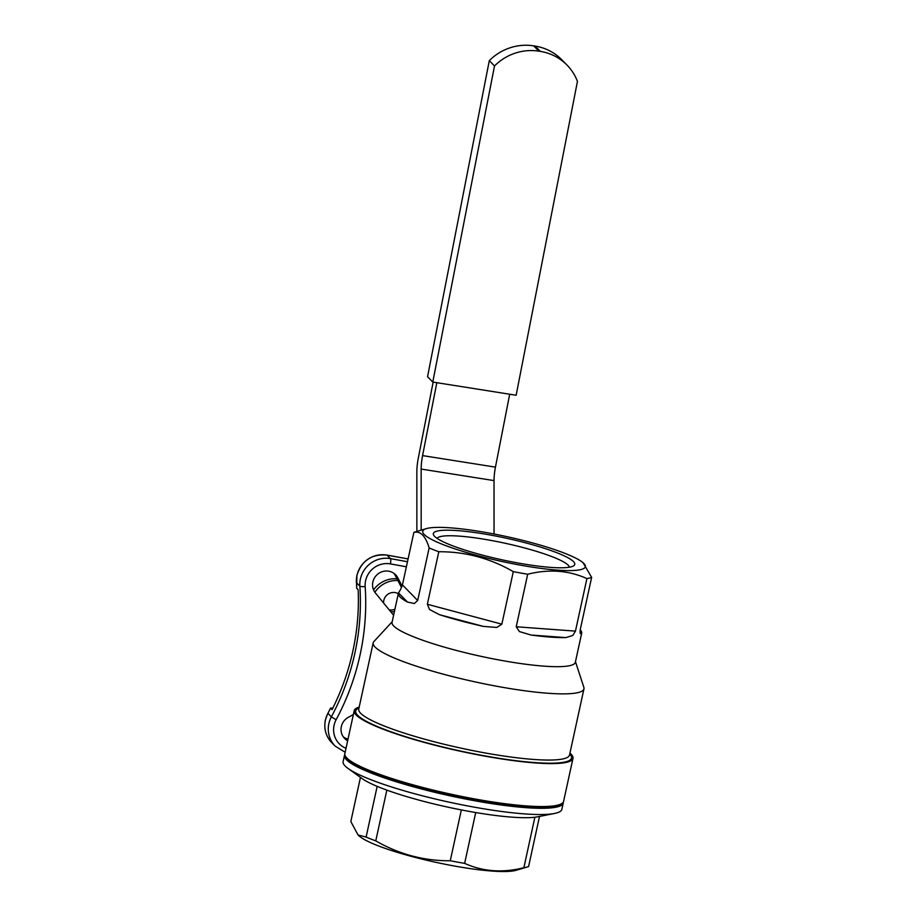 <?xml version="1.0" encoding="UTF-8"?>
<svg xmlns="http://www.w3.org/2000/svg" width="917" height="917" viewBox="0 0 917 917"><rect width="100%" height="100%" fill="white"/><g stroke="black" fill="none" stroke-linecap="round" stroke-linejoin="round"><path stroke-width="1.38" d="M358.043 834.997L359.361 836.144A83.206 12.655 12.3 0 0 377.219 845.428A83.206 12.655 12.3 0 0 455.222 866.164A83.206 12.655 12.3 0 0 516.065 870.313L527.229 867.001A93.798 14.271 -167.7 0 1 523.871 867.723C502.642 873.076 482.904 871.62 464.644 863.367A93.798 14.271 -167.7 0 1 450.258 860.765C423.941 860.937 399.113 854.3 375.764 840.878A93.798 14.271 -167.7 0 1 370.72 838.952A93.798 14.271 -167.7 0 1 366.112 837.072L358.043 834.997L350.833 821.529L360.461 777.398M539.517 816.439L528.593 866.519A93.798 14.271 -167.7 0 1 527.229 867.001M344.815 754.531A111.943 17.022 12.3 0 0 344.471 755.379A111.943 17.022 12.3 0 0 371.488 773.169A111.943 17.022 12.3 0 0 490.641 803.452A111.943 17.022 12.3 0 0 563.221 803.074A111.943 17.022 12.3 0 0 563.267 802.157M572.976 758.37L563.611 801.32A111.943 17.022 -167.7 0 1 561.743 803.59L560.688 804.255A111.037 16.884 -167.7 0 1 475.098 799.773A111.037 16.884 -167.7 0 1 372.348 772.343A111.037 16.884 -167.7 0 1 346.282 757.511L345.594 756.468A111.943 17.022 -167.7 0 1 344.849 753.625L354.214 710.675A111.943 17.022 12.3 0 0 484.829 756.124A111.943 17.022 12.3 0 0 572.976 758.37A111.943 17.022 12.3 0 0 569.95 753.04M563.221 803.074L561.869 809.31A111.943 17.022 -167.7 0 1 554.544 813.459A111.943 17.022 -167.7 0 1 370.124 779.404A111.943 17.022 -167.7 0 1 348.036 768.435A111.943 17.022 -167.7 0 1 343.107 761.614L344.471 755.379M348.036 768.435L361.928 778.464A95.311 14.5 12.3 0 0 380.738 787.806A95.311 14.5 12.3 0 0 537.74 816.795L554.544 813.459M583.957 688.839L569.526 755.012A107.862 16.403 -167.7 0 1 484.6 752.857A107.862 16.403 -167.7 0 1 358.753 709.059L373.173 642.886A107.862 16.403 12.3 0 0 499.02 686.673A107.862 16.403 12.3 0 0 583.957 688.839A107.862 16.403 12.3 0 0 583.842 687.326L575.475 661.684M392.189 621.726L373.907 641.545A107.862 16.403 12.3 0 0 373.173 642.886M359.017 707.821L357.527 708.749A110.43 16.793 12.3 0 0 484.543 755.837A110.43 16.793 12.3 0 0 570.764 755.241L569.789 753.774M347.658 740.764A13.617 13.102 -44.5 0 1 348.345 717.3L353.366 714.561M348.024 739.079A13.617 13.102 -44.5 0 1 343.359 736.947M393.599 615.261L375.443 593.035A13.617 13.102 -44.5 0 1 388.785 571.199A13.617 13.102 -44.5 0 1 397.84 577.859L402.105 586.101M583.12 562.774A83.206 12.655 12.3 0 0 488.268 532.926A83.206 12.655 12.3 0 0 426.416 528.605A83.206 12.655 12.3 0 0 519.824 565.044A83.206 12.655 12.3 0 0 583.12 562.774L591.637 577.389L580.186 629.922L580.232 633.59L581.561 633.601L579.957 631.973M580.232 633.59L581.561 633.601A93.798 14.271 -167.7 0 0 581.676 633.246A93.798 14.271 -167.7 0 0 580.209 629.807M400.58 589.516L398.505 592.921L407.469 602.045L414.346 603.524L417.693 600.463L402.425 584.931L400.58 589.516M429.557 609.53L439.552 614.711L483.282 626.38L496.716 627.457L501.851 624.168L427.356 604.269L429.557 609.53M519.389 631.561L531.081 635.045L565.846 637.602L572.781 635.492L575.452 631.125L516.225 626.769L519.389 631.561M561.743 803.59A111.943 17.022 -167.7 0 1 475.464 799.074A111.943 17.022 -167.7 0 1 345.594 756.468M591.637 577.389A93.798 14.271 -167.7 0 1 586.914 578.593C568.655 570.34 548.905 568.895 527.688 574.237A93.798 14.271 -167.7 0 1 520.547 572.987A93.798 14.271 -167.7 0 1 513.302 571.635L501.851 624.168M407.469 602.045A93.798 14.271 -167.7 0 1 398.391 593.288L392.052 622.345A93.798 14.271 12.3 0 0 501.484 660.423A93.798 14.271 12.3 0 0 575.337 662.303L581.676 633.246M586.914 578.593L575.452 631.125M565.846 637.602A93.798 14.271 -167.7 0 1 531.081 635.045M516.225 626.769L527.688 574.237M517.773 562.958A72.386 11.004 12.3 0 0 573.561 565.881A72.386 11.004 12.3 0 0 490.32 535.024A72.386 11.004 12.3 0 0 433.81 535.402A72.386 11.004 12.3 0 0 517.773 562.958M437.042 538.359A67.847 10.316 -167.7 0 1 490.217 540.273A67.847 10.316 -167.7 0 1 569.388 567.21M389.14 609.794A9.835 9.468 135.5 0 0 394.906 609.243M394.39 611.639A9.835 9.468 -44.5 0 1 390.504 611.467M383.581 602.996A9.835 9.468 -44.5 0 1 398.299 593.712M436.824 382.687L422.577 455.6A18.157 4 -81 0 0 421.522 462.592A18.157 4 -81 0 0 421.155 469.068L421.178 530.164M494.045 534.015L494.034 480.6A18.157 4 99 0 1 494.401 474.135A18.157 4 99 0 1 495.455 467.131L509.692 394.23M416.868 531.436L416.857 471.716A18.157 4 99 0 1 417.224 465.251A18.157 4 99 0 1 418.278 458.248L433.145 382.114M535.115 46.079A50.825 48.933 -44.5 0 1 561.743 59.72L566.97 65.027A50.825 48.933 135.5 0 0 540.342 51.398L535.115 46.079L533.66 45.85A50.825 48.933 -44.5 0 0 489.3 60.648L427.551 376.738L432.778 382.057L494.515 65.967L489.3 60.648M374.87 592.267A25.722 24.759 -44.5 0 1 397.852 580.495M432.778 382.057L516.145 395.25L577.446 81.407A50.825 48.933 135.5 0 0 566.97 65.027M494.515 65.967A50.825 48.933 135.5 0 1 538.887 51.169L540.342 51.398M396.969 578.799A25.722 24.759 135.5 0 0 373.563 589.906M483.282 626.38A93.798 14.271 -167.7 0 1 439.552 614.711M427.356 604.269L438.807 551.747A93.798 14.271 -167.7 0 1 429.145 547.93L417.693 600.463M402.425 584.931L413.876 532.399A93.798 14.271 -167.7 0 1 415.241 531.917L426.416 528.605M429.145 547.93C425.545 535.952 420.456 530.783 413.876 532.399M513.302 571.635C489.953 558.201 465.114 551.576 438.807 551.747M359.177 707.087A111.943 17.022 12.3 0 0 354.214 710.675M356.736 588.198L358.169 589.826A242.054 233.021 -44.5 0 1 332.057 709.62L330.578 708.027L327.977 713.243M407.48 561.72L390.47 558.636A25.722 24.759 135.5 0 0 359.865 586.123A242.054 233.021 -44.5 0 1 331.358 716.865L327.85 713.254L325.363 720.005C323.701 728.717 325.822 736.248 331.736 742.621A25.722 24.759 -44.5 0 1 325.42 720.12A25.722 24.759 -44.5 0 1 327.919 713.357A242.054 233.021 135.5 0 0 330.624 708.153L333.043 708.119M393.68 614.894A10.591 10.19 -44.5 0 1 392.9 614.401M394.081 573.457A13.617 13.102 -44.5 0 1 394.975 574.936L401.531 587.614M377.162 786.35L366.112 837.072M375.764 840.878L386.836 790.11M461.343 809.917L450.258 860.765M464.644 863.367L475.728 812.542M534.875 817.242L523.871 867.723M356.404 582.398A3.026 0.63 -3.9 0 0 356.369 582.513A3.026 0.63 -3.9 0 0 356.415 582.616A25.722 24.759 -44.5 0 1 356.954 575.498A25.722 24.759 -44.5 0 1 387.031 555.129L390.47 558.636A4.539 1.02 100.3 0 1 390.802 560.539A4.539 1.02 100.3 0 1 390.378 563.898L406.38 566.798M356.679 588.267L356.896 575.383C361.619 560.596 371.637 553.822 386.928 555.072A3.026 0.676 100.3 0 1 387.031 555.129L408.088 558.946M421.155 469.068L494.034 480.6M538.887 51.169L533.66 45.85M495.455 467.131L422.577 455.6M346.007 748.295A21.183 20.392 -44.5 0 1 336.126 719.719A246.593 237.388 135.5 0 0 365.172 586.536A21.183 20.392 -44.5 0 1 390.378 563.898M356.736 588.37A242.054 233.021 135.5 0 0 356.415 582.616L359.865 586.123A4.539 0.951 -3.9 0 0 365.172 586.536M336.126 719.719L331.358 716.865A25.722 24.759 135.5 0 0 335.186 746.129L331.736 742.621M394.975 574.936L397.84 577.859M408.099 558.912L386.928 555.072M335.186 746.129L345.147 752.249"/></g></svg>
